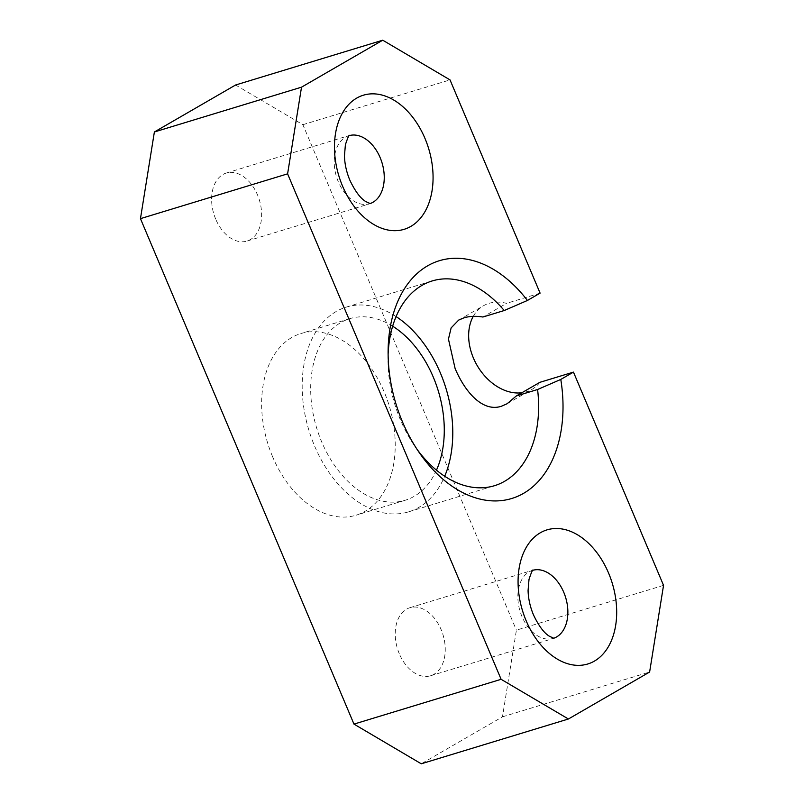 <?xml version="1.0" encoding="UTF-8"?>
<svg xmlns="http://www.w3.org/2000/svg" width="804" height="804" viewBox="0 0 804 804"><rect width="100%" height="100%" fill="white"/><g stroke="black" fill="none" stroke-linecap="round" stroke-linejoin="round"><path stroke-width="0.6" stroke-dasharray="4.02 3.01" d="M272.596 456.702A94.932 63.576 -106.9 0 1 300.776 333.59A94.932 63.576 -106.9 0 1 384.262 392.101A94.932 63.576 -106.9 0 1 356.082 515.213A94.932 63.576 -106.9 0 1 272.596 456.702M436.471 470.159A94.932 63.576 -106.9 0 1 405.126 500.279A94.932 63.576 -106.9 0 1 321.64 441.768A94.932 63.576 -106.9 0 1 349.82 318.655A94.932 63.576 -106.9 0 1 392.643 326.193M399.327 653.833A35.557 23.808 -106.9 0 1 409.879 607.723A35.557 23.808 -106.9 0 1 441.145 629.643A35.557 23.808 -106.9 0 1 430.592 675.752A35.557 23.808 -106.9 0 1 399.327 653.833M215.713 219.16A35.557 23.808 -106.9 0 1 226.266 173.051A35.557 23.808 -106.9 0 1 257.531 194.97A35.557 23.808 -106.9 0 1 246.979 241.079A35.557 23.808 -106.9 0 1 215.713 219.16M388.121 354.182A107.012 71.667 73.1 0 0 388.01 357.931A107.012 71.667 73.1 0 0 400.372 419.738A107.012 71.667 73.1 0 0 414.944 446.391A107.012 71.667 73.1 0 0 417.125 449.446M396.081 316.565A107.012 71.667 73.1 0 0 346.303 307.098A107.012 71.667 73.1 0 0 314.535 445.878A107.012 71.667 73.1 0 0 408.643 511.836A107.012 71.667 73.1 0 0 444.702 476.239M539.876 382.332A48.33 35.456 60 0 1 531.936 389.387A48.33 35.456 60 0 1 526.419 391.779A48.33 35.456 60 0 1 521.856 392.754M473.244 316.364A48.33 35.456 60 0 1 483.536 305.721A48.33 35.456 60 0 1 489.053 303.329A48.33 35.456 60 0 1 506.51 303.359L482.902 317.017M663.541 585.352L516.399 630.155L502.48 716.826L421.266 763.8M235.592 85.003L302.887 124.69L516.399 630.155M302.887 124.69L450.029 79.897M540.097 293.128L506.51 303.359M502.48 716.826L649.622 672.023M349.348 135.585A35.557 23.808 73.1 0 0 348.886 135.715A35.557 23.808 73.1 0 0 338.333 181.825A35.557 23.808 73.1 0 0 369.599 203.744A35.557 23.808 73.1 0 0 370.061 203.593M532.962 570.257A35.557 23.808 73.1 0 0 532.499 570.388A35.557 23.808 73.1 0 0 521.947 616.497A35.557 23.808 73.1 0 0 553.212 638.416A35.557 23.808 73.1 0 0 553.675 638.265M349.82 318.655L300.776 333.59M246.979 241.079L370.282 203.623M430.592 675.752L553.896 638.296M409.879 607.723L533.132 570.096M226.266 173.051L349.519 135.424M414.944 446.391L419.407 452.823M346.303 307.098L432.14 280.958M458.682 320.092L483.536 305.721M507.083 403.769L531.936 389.387M408.643 511.836L494.48 485.706M388.01 357.931L388.121 350.102M405.126 500.279L356.082 515.213"/><path stroke-width="1.21" d="M392.643 326.193A94.932 63.576 -106.9 0 1 433.306 377.166A94.932 63.576 -106.9 0 1 436.471 470.159M417.125 449.446A107.012 71.667 73.1 0 0 494.48 485.706A107.012 71.667 73.1 0 0 537.585 389.508L560.79 379.438A124.278 83.234 -106.9 0 1 521.304 494.591A124.278 83.234 -106.9 0 1 419.407 452.823A124.278 83.234 -106.9 0 1 402.482 421.879A124.278 83.234 -106.9 0 1 388.121 350.102A124.278 83.234 -106.9 0 1 436.894 261.531A124.278 83.234 -106.9 0 1 527.434 300.465L504.219 310.525A107.012 71.667 73.1 0 0 432.14 280.958A107.012 71.667 73.1 0 0 388.121 354.182M537.585 389.508L516.258 396L507.083 403.759L501.364 406.271C482.892 412.291 465.305 392.593 455.124 368.574L448.451 339.097L451.134 327.891L458.682 320.092L463.998 317.821C469.566 316.163 475.867 315.892 482.902 317.017L504.219 310.525M444.702 476.239A107.012 71.667 73.1 0 0 440.411 373.056A107.012 71.667 73.1 0 0 396.081 316.565M521.856 392.754A48.33 35.456 60 0 1 478.48 367.689A48.33 35.456 60 0 1 473.244 316.364M527.434 300.465L540.097 293.128L450.029 79.897L382.734 40.2L301.52 87.174L287.601 173.845L501.113 679.31L568.408 718.997L649.622 672.023L663.541 585.352L573.463 372.111L560.79 379.438M516.258 396L539.876 382.332L573.463 372.111M568.408 718.997L421.266 763.8L353.971 724.102L140.459 218.648L154.378 131.977L235.592 85.003L382.734 40.2M154.378 131.977L301.52 87.174M353.971 724.102L501.113 679.31M287.601 173.845L140.459 218.648M424.974 138.419A70.079 46.933 -106.9 0 1 410.854 226.396A70.079 46.933 -106.9 0 1 342.554 186.106A70.079 46.933 -106.9 0 1 356.674 98.128A70.079 46.933 -106.9 0 1 424.974 138.419M370.061 203.593A35.557 23.808 73.1 0 0 380.151 157.634A35.557 23.808 73.1 0 0 349.348 135.585M608.588 573.091A70.079 46.933 -106.9 0 1 594.468 661.069A70.079 46.933 -106.9 0 1 526.168 620.778A70.079 46.933 -106.9 0 1 540.288 532.801A70.079 46.933 -106.9 0 1 608.588 573.091M553.675 638.265A35.557 23.808 73.1 0 0 563.765 592.307A35.557 23.808 73.1 0 0 532.962 570.257M370.282 203.623L365.83 201.593C360.413 198.367 355.087 191.211 349.83 180.136C346.464 171.996 344.675 163.905 344.464 155.855L345.388 144.76C347.72 137.725 349.097 134.61 349.519 135.424M553.896 638.296L549.444 636.265C544.027 633.039 538.7 625.884 533.444 614.809C530.077 606.668 528.288 598.578 528.077 590.528L529.002 579.433C531.333 572.398 532.71 569.282 533.132 570.096"/></g></svg>
